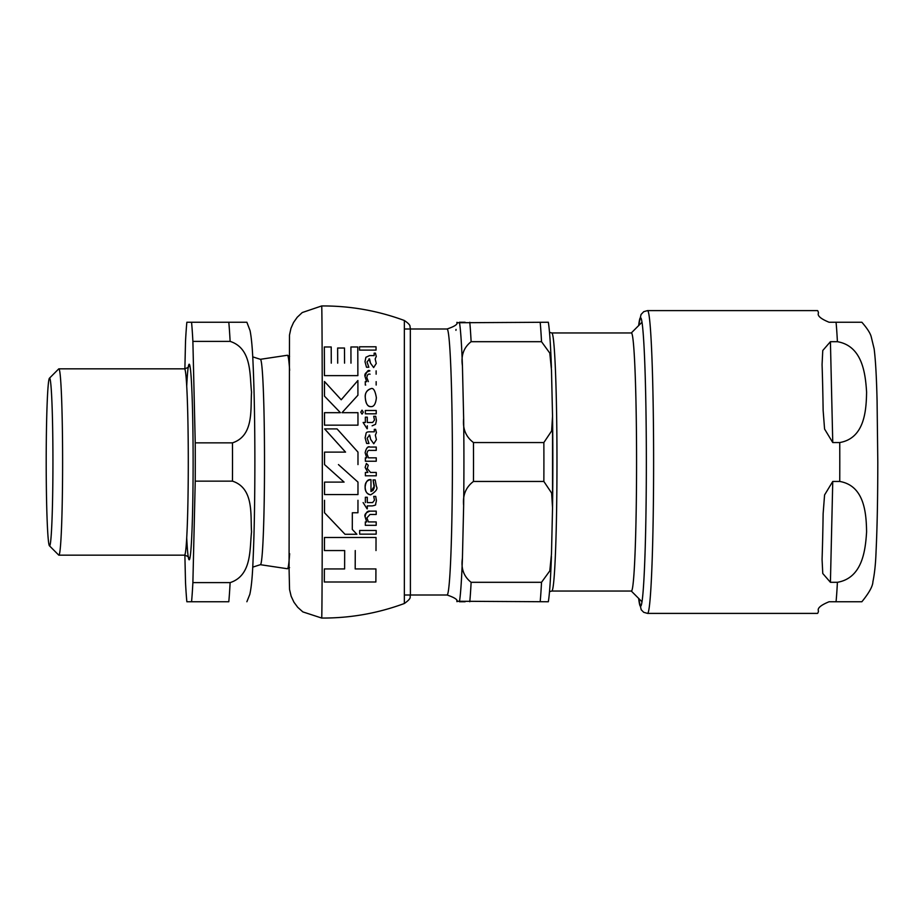 <?xml version="1.0" encoding="UTF-8"?>
<svg xmlns="http://www.w3.org/2000/svg" width="924" height="924" viewBox="0 0 924 924"><rect width="100%" height="100%" fill="white"/><g stroke="black" fill="none" stroke-linecap="round" stroke-linejoin="round"><path stroke-width="1.39" d="M345.01 534.28L324.509 512.751A156.064 0.624 -90 0 0 324.52 500.288L324.532 500.288A157.461 0.624 90 0 1 324.52 512.751L345.01 534.28L356.907 534.28L352.298 529.44A155.717 0.624 -90 0 0 352.333 512.751L357.946 512.751A154.966 0.624 -90 0 0 357.969 500.288L357.958 500.288M370.917 388.669C366.655 390.378 364.784 393.358 365.292 397.609C365.904 403.846 367.764 406.849 370.882 406.629C373.908 406.86 375.745 403.904 376.38 397.759C375.19 390.621 373.365 387.595 370.917 388.669C366.874 389.951 365.003 392.931 365.292 397.609L365.292 397.609C365.65 403.442 367.509 406.456 370.871 406.629L370.871 406.629M366.62 443.451L365.13 437.861L366.054 433.483C366.158 432.34 367.371 431.785 369.692 431.82C367.371 431.785 366.158 432.34 366.054 433.483L365.142 437.861L366.62 443.451L368.965 443.451L367.151 438.138L369.692 435.089A154.32 0.601 77.5 0 1 370.639 439.362L373.77 443.763L376.403 439.662L375.34 435.135L376.426 432.605L375.606 429.348L374.301 429.348L374.324 431.82L369.704 431.82L374.312 431.82L374.301 429.348M375.179 479.914L373.077 479.914L374.393 486.012L370.974 491.487A152.679 0.612 -90 0 0 370.986 479.637L370.709 479.637C367.637 479.256 365.788 481.693 365.142 486.971C365.361 491.891 367.221 494.513 370.732 494.814C376.091 491.441 377.985 488.681 376.403 486.521L375.179 479.914M366.493 367.244L364.992 361.665L365.892 357.288L369.531 355.613L365.904 357.288L365.003 361.665L366.493 367.244L368.838 367.244L367.013 361.942L369.542 358.893A148.487 0.578 77.5 0 1 370.501 363.167L373.642 367.567L376.264 363.467L375.179 358.939L376.276 356.41L375.433 353.153L374.139 353.153L374.162 355.613L369.542 355.613L374.151 355.613L374.139 353.153M345.541 452.113L324.624 428.909L345.553 452.113L324.543 452.113A157.461 0.624 90 0 1 324.543 464.587A156.064 0.624 -90 0 0 324.543 462A156.064 0.624 -90 0 0 324.543 452.113L324.543 452.113M344.075 482.109L324.543 464.587L344.086 482.109L324.543 482.109L344.075 482.109M324.532 494.583L324.532 494.583A156.064 0.624 -90 0 0 324.543 482.109A157.461 0.624 90 0 1 324.532 494.583L357.969 494.583A154.966 0.624 -90 0 0 357.981 482.109L338.45 464.587L357.981 482.109M355.197 568.93L375.929 568.93L355.197 568.93A155.336 0.624 -90 0 0 355.255 550.554L355.266 550.554M324.44 550.554L324.428 550.554A156.064 0.624 -90 0 0 324.463 537.491L324.474 537.491A157.461 0.624 90 0 1 324.44 550.554L344.675 550.554A156.526 0.624 90 0 1 344.617 568.93A155.117 0.624 -90 0 0 344.675 550.554M375.86 582.005L324.324 582.005A156.064 0.624 -90 0 0 324.37 568.93A157.461 0.624 90 0 1 324.324 582.005L375.872 582.005A151.559 0.601 -90 0 0 375.929 568.93M352.298 529.44L356.907 534.28M357.946 512.751L352.379 512.751M341.996 412.682L357.946 412.682L341.996 412.682L357.923 395.218A154.966 0.624 -90 0 0 357.888 380.515L341.222 399.769L324.451 381.473A157.461 0.624 90 0 1 324.486 396.165A156.064 0.624 -90 0 0 324.451 381.473M341.21 399.769L357.888 380.515M340.436 412.682L324.486 396.165L340.436 412.682L324.52 412.682A157.461 0.624 90 0 1 324.532 425.156L357.969 425.156A154.966 0.624 -90 0 0 357.958 412.682M357.958 425.156L324.52 425.156A156.064 0.624 -90 0 0 324.509 412.682L324.509 412.682M350.97 363.155A154.47 0.612 -90 0 0 350.912 346.985L350.924 346.985A155.867 0.624 90 0 1 350.981 363.155L350.97 363.155M337.687 363.155A155.648 0.624 -90 0 0 337.63 348.025L337.641 348.025A157.045 0.624 90 0 1 337.699 363.155L337.687 363.155M324.451 375.629L324.44 375.629A156.064 0.624 -90 0 0 324.336 346.985A157.461 0.624 90 0 1 324.451 375.629L357.877 375.629A154.966 0.624 -90 0 0 357.784 346.985L350.924 346.985M368.965 443.451L366.632 443.451M373.77 443.763L370.628 439.362A152.876 0.601 -102.5 0 0 369.681 435.089L369.115 435.089M370.974 491.487L372.996 490.482L374.255 487.687L373.077 479.914L375.167 479.914M370.72 494.814L370.72 494.814C366.851 493.982 364.992 491.36 365.13 486.971C364.968 482.825 366.828 480.376 370.709 479.637L370.974 479.637M368.422 521.921L376.195 521.921L368.422 521.921L366.897 517.902L370.004 514.472L376.207 514.472L370.097 514.472M376.207 514.472A151.536 0.601 -90 0 0 376.218 511.134L369.993 511.134C369.288 511.018 366.031 510.429 365.107 516.851L366.689 521.921L365.338 521.921A153.754 0.612 90 0 1 365.327 525.317A152.333 0.612 -90 0 0 365.327 521.921L366.678 521.921L365.107 516.851C364.195 514.518 365.823 512.612 369.993 511.134L376.207 511.134M368.838 367.244L366.516 367.244M373.642 367.567L370.489 363.167L368.965 358.893M365.303 385.042L365.292 385.042A152.333 0.612 -90 0 0 365.28 381.635A153.754 0.612 90 0 1 365.303 385.042L365.731 385.042M376.16 385.042A151.536 0.601 -90 0 0 376.16 381.635L376.149 381.635M368.376 381.635L366.84 377.616C367.186 374.855 368.226 373.712 369.935 374.185L370.097 374.185M369.9 370.859L369.912 370.859C365.858 372.095 364.241 374.001 365.049 376.565C366.632 371.39 368.249 369.496 369.9 370.859L369.9 370.859M366.643 381.635L365.038 376.565L366.643 381.635L365.28 381.635M365.142 452.76C366.32 447.863 367.948 445.969 370.016 447.054L376.241 447.054L370.016 447.054C367.729 446.419 366.112 448.325 365.142 452.76L366.736 457.83L365.142 452.76M365.373 461.238A152.333 0.612 -90 0 0 365.373 457.83L365.373 457.83A153.754 0.612 90 0 1 365.384 461.238L376.253 461.238L365.384 461.238M368.468 457.83L376.241 457.83L368.468 457.83L366.943 453.811C367.29 451.097 368.318 449.953 370.039 450.392L376.253 450.392L370.039 450.392M367.29 422.487L372.615 422.487L374.474 420.085L373.712 416.297L374.486 420.085L372.626 422.487L367.29 422.487A153.396 0.612 -90 0 0 367.29 417.163L365.35 417.163A153.754 0.612 90 0 1 365.361 422.487L363.109 422.487L367.082 428.759L363.109 422.487M365.35 422.487A152.333 0.612 -90 0 0 365.35 417.163L365.35 417.163M367.29 428.759L367.302 428.759A153.396 0.612 -90 0 0 367.302 425.825L367.336 425.825M372.615 502.575L374.486 500.184L373.723 496.396L375.722 496.396L373.723 496.396L374.486 500.184L372.626 502.575L367.29 502.575L372.615 502.575M365.361 497.262L367.29 497.262L365.361 497.262A153.754 0.612 90 0 1 365.361 502.575L365.35 502.575A152.333 0.612 -90 0 0 365.361 497.262M372.106 505.913L367.336 505.913M359.54 350.115L359.54 350.115A153.292 0.612 -90 0 0 359.517 346.789L359.528 346.789A154.701 0.612 90 0 1 359.54 350.115L376.056 350.115A151.536 0.601 -90 0 0 376.033 346.789L359.528 346.789M359.667 530.48L376.183 530.48L359.667 530.48A154.701 0.612 90 0 1 359.667 534.141A153.292 0.612 -90 0 0 359.667 530.48L359.667 530.48M365.35 413.813L365.35 413.813A152.333 0.612 -90 0 0 365.338 410.487A153.754 0.612 90 0 1 365.35 413.813L376.218 413.813A151.536 0.601 -90 0 0 376.218 410.487L365.338 410.487M376.207 413.813L365.615 413.813M365.384 472.453L367.844 472.453L365.142 467.44L366.378 463.49L365.153 467.44L367.844 472.453L365.373 472.453A153.754 0.612 90 0 1 365.384 475.802A152.333 0.612 -90 0 0 365.373 472.453M370.547 472.453L376.241 472.453L370.547 472.453L367.209 468.48L368.272 465.246L366.378 463.49M360.764 412.162L362.023 410.164L360.764 412.162L362.035 414.102L360.764 412.162M357.981 464.587A154.966 0.624 -90 0 0 357.981 452.113L337.064 428.909L324.624 428.909M362.035 414.102L363.305 412.162L362.023 410.164M365.384 475.802L376.253 475.802A151.536 0.601 -90 0 0 376.253 472.453M359.667 534.141L376.172 534.141A151.536 0.601 -90 0 0 376.183 530.48M363.109 502.575L363.109 502.575A171.217 0.578 57.7 0 1 367.071 508.847L367.29 508.847A153.396 0.612 -90 0 0 367.29 505.913L372.118 505.913C375.029 505.393 376.172 504.885 375.56 504.389L376.426 500.589L375.722 496.396M367.29 502.575A153.396 0.612 -90 0 0 367.302 497.262M372.118 425.825L375.56 424.301L376.414 420.501L375.71 416.297L373.712 416.297M376.253 450.392A151.536 0.601 -90 0 0 376.241 447.054M366.736 457.83L365.384 457.83M376.253 461.238A151.536 0.601 -90 0 0 376.253 457.83M376.137 374.185A151.536 0.601 -90 0 0 376.126 370.859M365.327 525.317L376.195 525.317A151.536 0.601 -90 0 0 376.195 521.921M324.347 346.985L331.208 346.985A157.334 0.624 -90 0 1 331.277 363.155M344.56 363.155A156.537 0.624 -90 0 0 344.502 348.025L337.641 348.025M324.382 568.93L344.617 568.93M375.999 550.554A151.559 0.601 -90 0 0 376.033 537.491L324.474 537.491M46.2 462A83.853 3.361 90 0 1 49.434 378.216A83.853 3.361 90 0 1 52.934 462A83.853 3.361 90 0 1 49.434 545.784A83.853 3.361 90 0 1 46.2 462M230.122 582.617A151.536 6.075 90 0 1 228.794 601.755L191.557 601.755A151.536 6.075 90 0 0 192.885 582.617L195.23 481.138L232.467 481.138C254.146 488.242 250.381 514.957 251.536 531.878C249.595 548.798 252.125 575.502 230.122 582.617L192.885 582.617M224.093 322.245L246.87 322.245L250.069 330.653C251.478 337.687 252.483 348.856 253.084 364.183C254.239 390.205 254.839 422.418 254.874 460.822C254.862 500.958 254.239 534.407 253.014 561.18C252.448 576.206 251.386 587.271 249.827 594.363L246.87 601.743M195.23 442.862L232.467 442.862C254.146 435.758 250.381 409.043 251.536 392.123C249.595 375.202 252.125 348.498 230.122 341.383L192.885 341.383L195.23 442.862A151.536 6.075 90 0 1 195.23 481.138M230.122 341.383A151.536 6.075 90 0 0 228.794 322.245L191.557 322.245A151.536 6.075 90 0 1 192.885 341.383M191.557 322.245L186.856 322.245A151.536 6.075 90 0 0 185.516 341.383L184.881 368.826M184.881 555.174L185.516 582.617A151.536 6.075 90 0 0 186.856 601.755L191.557 601.755M49.434 378.216L58.72 368.907A93.162 3.742 90 0 1 58.87 368.838A93.162 3.742 90 0 1 62.613 462A93.162 3.742 90 0 1 58.87 555.162A93.162 3.742 90 0 1 58.72 555.093L49.434 545.784M551.79 591.037L631.392 591.037A129.037 5.174 -90 0 0 636.567 462A129.037 5.174 -90 0 0 631.392 332.963L551.79 332.963A129.037 5.174 -90 0 1 556.976 462A129.037 5.174 -90 0 1 551.79 591.037L549.514 591.672M463.652 505.497C462.566 495.229 465.835 487.214 473.469 481.45L543.855 481.45L551.64 493.07L552.54 507.865L551.478 554.065L549.792 570.905L541.522 582.305L471.125 582.305C463.767 576.53 460.857 568.514 462.427 558.258L463.652 505.497A143.035 5.74 90 0 0 463.652 418.503L462.427 365.742C460.868 355.474 463.767 347.459 471.125 341.695L541.522 341.695L549.792 353.095L551.478 369.935L552.54 416.135L551.64 430.931L543.855 442.55L473.469 442.55C465.835 436.786 462.566 428.771 463.652 418.503M548.163 322.245L456.849 322.753M456.849 601.247L548.163 601.755M465.107 601.755L459.401 601.755A143.035 5.74 90 0 0 462.427 558.258M462.427 365.742A143.035 5.74 90 0 0 459.401 322.245L465.107 322.245M830.422 341.695L837.41 341.695C862.554 346.003 865.442 374.001 866.596 392.123C866.273 410.244 864.691 438.242 839.743 442.55L832.755 442.55L824.578 429.048L823.134 410.372A151.397 6.075 -90 0 0 822.071 364.553L822.764 350.508L830.422 341.695L832.755 442.55M832.755 481.45L839.743 481.45C864.691 485.758 866.273 513.756 866.596 531.878C865.442 549.999 862.554 577.997 837.41 582.305L830.422 582.305L822.764 573.492L822.071 559.447A151.397 6.075 -90 0 0 823.134 513.629L824.578 494.952L832.755 481.45L830.422 582.305M638.6 598.359L641.21 609.759L643.705 612.3L647.539 613.397L817.428 613.397A151.397 6.075 -90 0 0 818.491 611.064C817.093 608.327 820.616 605.22 829.071 601.755L861.861 601.755C869.126 592.827 872.799 586.163 872.903 581.762C874.612 573.538 875.663 563.455 876.056 551.536C877.188 527.916 877.777 498.071 877.8 462L877.072 400.554C876.518 376.877 875.536 359.632 874.139 348.845L871.228 336.821C870.339 333.252 867.22 328.39 861.861 322.245L829.071 322.245C820.616 318.78 817.093 315.673 818.491 312.936A151.397 6.075 -90 0 0 817.428 310.603L647.539 310.603L643.739 311.677L641.048 314.495L638.6 325.641M837.41 341.695A151.397 6.075 -90 0 0 836.058 322.245L861.861 322.245M321.691 618.052L302.841 611.896L297.724 607.311L293.936 602.194L291.129 596.199L289.547 589.454L289.062 568.272L289.489 335.054L290.968 328.263L293.566 322.441L297.239 317.244L302.252 312.543L321.691 305.948A156.052 0.624 90 0 1 322.314 462A156.052 0.624 90 0 1 321.691 618.052C350.127 618.202 377.685 613.351 404.354 603.499L404.354 320.501C412.196 325.837 409.286 326.53 410.337 327.928L410.406 595.53C409.286 596.95 412.739 597.528 404.354 603.499M252.714 567.14L260.372 564.691A102.703 4.123 -90 0 0 264.518 462A102.703 4.123 -90 0 0 260.372 359.309L287.422 355.255A106.745 4.285 90 0 1 289.639 370.316M289.639 553.684A106.745 4.285 90 0 1 287.422 568.745L289.57 567.671M232.467 442.862A151.536 6.075 90 0 1 232.467 481.138M186.717 386.197A97.829 3.927 90 0 1 192.065 395.195A97.829 3.927 90 0 1 192.065 528.805A97.829 3.927 90 0 1 186.717 537.803M58.87 368.838L184.546 368.838A93.162 3.742 90 0 1 188.288 462A93.162 3.742 90 0 1 184.546 555.162C187.815 556.248 189.131 557.068 188.496 557.657M473.469 481.45A151.397 6.075 -90 0 0 473.469 442.55M456.006 329.579L455.936 330.33A143.035 5.74 90 0 1 456.029 329.429M457.01 322.303L457.01 322.291C457.992 324.209 454.677 326.449 447.066 329.002A132.998 5.336 90 0 1 452.402 462A132.998 5.336 90 0 1 447.066 594.998C454.712 597.597 458.027 599.826 457.01 601.709L456.826 600.843M552.564 505.994A142.077 5.706 -90 0 0 552.564 417.937M543.855 442.55A151.397 6.075 90 0 1 543.855 481.45M469.773 601.755A151.397 6.075 -90 0 0 471.125 582.305M541.522 582.305A151.397 6.075 90 0 1 540.17 601.755M471.125 341.695A151.397 6.075 -90 0 0 469.773 322.245M540.17 322.245A151.397 6.075 90 0 1 541.522 341.695M647.539 613.397A151.397 6.075 -90 0 0 653.615 462A151.397 6.075 -90 0 0 647.539 310.603M839.743 481.45A151.397 6.075 -90 0 0 839.789 462A151.397 6.075 -90 0 0 839.743 442.55M836.058 601.755A151.397 6.075 -90 0 0 837.41 582.305M638.657 325.583A144.41 5.798 90 0 1 646.35 462A144.41 5.798 90 0 1 638.657 598.417M321.691 305.948C350.127 305.798 377.685 310.649 404.354 320.501M252.714 356.86L260.372 359.309M260.372 564.691L287.422 568.745M287.422 355.255L289.57 356.329M58.87 555.162L184.546 555.162M184.546 368.838C187.815 367.752 189.131 366.932 188.496 366.343M552.54 507.865L552.54 416.135M548.336 601.755C549.607 593.901 550.635 578.771 551.42 556.34M551.42 367.66C550.646 345.553 549.63 330.411 548.336 322.245M404.539 594.998L447.066 594.998M404.539 329.002L447.066 329.002M549.514 332.328L551.79 332.963M631.288 591.037L641.868 601.639M631.288 332.963L641.868 322.361"/></g></svg>
